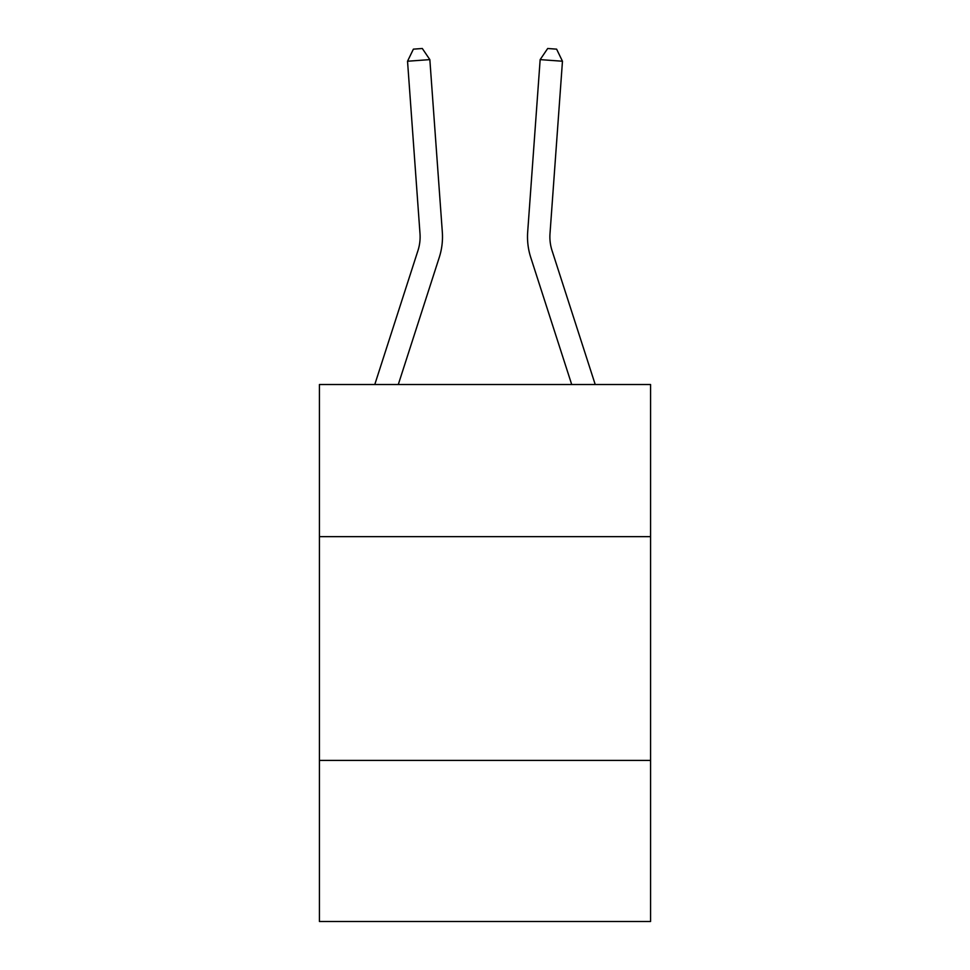 <?xml version="1.0" encoding="UTF-8"?>
<svg xmlns="http://www.w3.org/2000/svg" width="970" height="970" viewBox="0 0 970 970"><rect width="100%" height="100%" fill="white"/><g stroke="black" fill="none" stroke-linecap="round" stroke-linejoin="round"><path stroke-width="1.45" d="M650.567 536.665L650.567 384.52L319.433 384.52L319.433 536.665L650.567 536.665L650.567 921.5L319.433 921.5L319.433 536.665M650.567 760.407L319.433 760.407M442.32 232.012L429.843 59.619L442.32 232.012A67.124 67.124 68.9 0 1 439.252 257.45L398.294 384.52M419.998 233.624A44.753 44.753 -111.1 0 1 417.961 250.587L374.784 384.52L417.961 250.587A44.753 44.753 12.6 0 0 419.998 233.624L407.533 61.231L413.39 49.143L422.314 48.5L429.843 59.619L407.533 61.231M595.216 384.52L552.039 250.587A44.753 44.753 -12.5 0 1 550.002 233.624L562.467 61.231L540.157 59.619L527.68 232.012A67.124 67.124 -0.1 0 0 530.748 257.45L571.706 384.52L530.748 257.45M540.157 59.619L527.68 232.012L540.157 59.619L527.68 232.012L540.157 59.619L527.68 232.012L540.157 59.619L527.68 232.012L540.157 59.619L527.68 232.012L540.157 59.619L527.68 232.012L540.157 59.619L527.68 232.012L540.157 59.619L527.68 232.012L540.157 59.619L527.68 232.012L540.157 59.619L527.68 232.012L540.157 59.619L547.686 48.5L556.61 49.143L562.467 61.231M552.039 250.587A44.753 44.753 179.9 0 1 550.002 233.624"/></g></svg>
